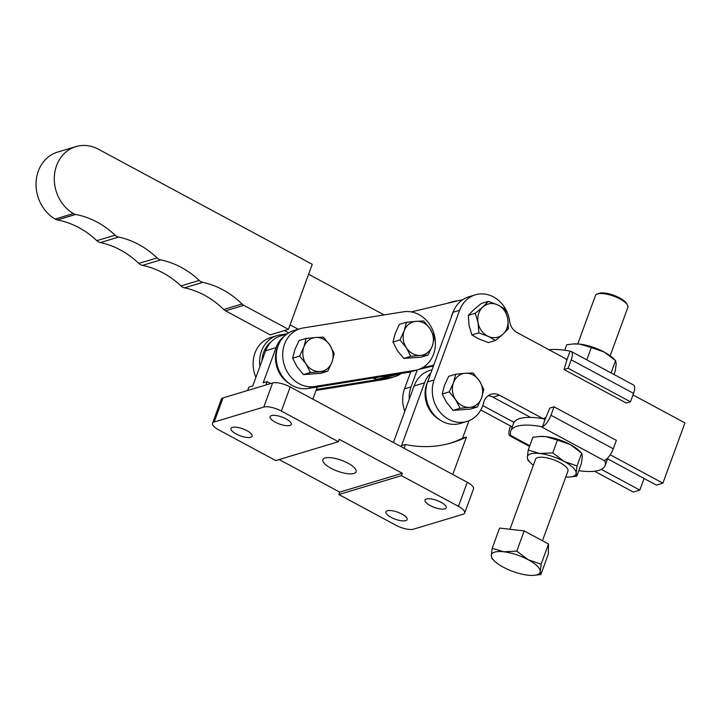 <?xml version="1.0" encoding="UTF-8"?>
<svg xmlns="http://www.w3.org/2000/svg" width="721" height="721" viewBox="0 0 721 721"><rect width="100%" height="100%" fill="white"/><g stroke="black" fill="none" stroke-linecap="round" stroke-linejoin="round"><path stroke-width="1.08" d="M412.664 353.66A17.25 14.925 73.3 0 0 420.442 355.39L410.763 356.336L406.392 347.828A17.25 14.925 73.3 0 0 412.664 353.66M403.508 311.805A29.885 25.848 -106.7 0 1 429.175 323.765A29.885 25.848 -106.7 0 1 433.564 354.191A29.885 25.848 -106.7 0 1 417.829 369.693A29.885 25.848 -106.7 0 1 414.935 370.36L314.617 386.519A29.885 25.848 -106.7 0 1 283.695 363.033A29.885 25.848 -106.7 0 1 300.296 328.623A29.885 25.848 -106.7 0 1 303.19 327.956L403.508 311.805M271.429 341.529A27.164 23.505 73.3 0 0 262.02 360.644M401.011 373.631A29.885 25.848 -106.7 0 1 394.738 376.641L388.222 378.606A29.885 25.848 -106.7 0 1 385.32 379.273L316.041 390.431M394.738 376.641A29.885 25.848 -106.7 0 1 391.845 377.308L316.402 389.457M306.092 338.428L303.892 346.954A17.25 14.925 -106.7 0 1 315.771 337.482L306.092 338.428L299.116 340.528L294.853 349.676L292.654 358.193L297.025 366.71L303.478 374.596L320.764 373.325L327.74 371.225L310.454 372.496L306.074 363.988L299.63 356.093L292.654 358.193M299.63 356.093L303.892 346.954A17.25 14.925 -106.7 0 0 306.074 363.988A17.25 14.925 -106.7 0 0 320.133 371.549A17.25 14.925 -106.7 0 0 332.011 362.077A17.25 14.925 -106.7 0 0 329.83 345.044A17.25 14.925 -106.7 0 0 315.771 337.482L323.378 337.158L329.83 345.044L334.202 353.56L332.011 362.077L327.74 371.225M303.478 374.596L310.454 372.496M255.91 377.344A29.885 25.848 -106.7 0 1 270.681 337.536L277.206 335.571A29.885 25.848 -106.7 0 1 280.099 334.905L287.282 333.751M259.921 366.385A29.885 25.848 -106.7 0 1 277.206 335.571M417.829 369.693L411.312 371.657A29.885 25.848 -106.7 0 1 408.41 372.324L308.101 388.475A29.885 25.848 -106.7 0 1 277.17 364.997A29.885 25.848 -106.7 0 1 293.771 330.588L300.296 328.623M404.211 330.795A17.25 14.925 73.3 0 0 406.392 347.828L399.948 339.942L404.211 330.795L406.41 322.269L416.089 321.323A17.25 14.925 73.3 0 0 404.211 330.795M420.442 355.39A17.25 14.925 73.3 0 0 432.321 345.927A17.25 14.925 73.3 0 0 430.149 328.893A17.25 14.925 73.3 0 0 416.089 321.323L423.696 321.007L430.149 328.893L434.52 337.401L432.321 345.927L428.058 355.065L420.442 355.39M399.948 339.942L392.972 342.042L397.343 350.55L403.796 358.436L410.763 356.336M403.796 358.436L421.082 357.165L428.058 355.065M392.972 342.042L395.162 333.517L399.434 324.369L406.41 322.269M289.076 383.392A27.164 23.505 -106.7 0 1 277.936 346.377M312.247 264.301L288.445 329.353L243.779 305.316A8.147 7.048 -106.7 0 1 241.977 303.983A86.926 75.2 73.3 0 0 202.772 282.344A8.147 7.048 -106.7 0 1 199.221 280.433A86.926 75.2 73.3 0 0 160.711 259.902A8.147 7.048 -106.7 0 1 157.052 257.929A86.926 75.2 73.3 0 0 118.659 237.074A8.147 7.048 -106.7 0 1 115.108 235.163A86.926 75.2 73.3 0 0 75.633 214.443A8.147 7.048 -106.7 0 1 73.353 213.569A36.672 31.724 -106.7 0 1 54.309 177.285A36.672 31.724 -106.7 0 1 75.885 146.606A36.672 31.724 -106.7 0 1 98.353 149.193L312.247 264.301M75.885 146.606L57.617 152.095A36.672 31.724 -106.7 0 0 36.05 182.783A36.672 31.724 -106.7 0 0 55.093 219.067A8.147 7.048 -106.7 0 0 57.374 219.941A86.926 75.2 73.3 0 1 96.839 240.661A8.147 7.048 -106.7 0 0 100.399 242.571A86.926 75.2 73.3 0 1 138.792 263.426A8.147 7.048 -106.7 0 0 142.443 265.391A86.926 75.2 73.3 0 1 180.953 285.931A8.147 7.048 -106.7 0 0 184.513 287.841A86.926 75.2 73.3 0 1 223.708 309.48A8.147 7.048 -106.7 0 0 225.511 310.814L270.177 334.85L288.445 329.353M284.407 330.569L288.652 332.859M290.085 324.874L298.215 329.245M308.597 274.268L384.14 314.924M372.748 378.065A13.582 11.752 -106.7 0 0 379.588 378.741L402.543 373.271M418.64 369.431L433.465 365.907M379.588 378.741L390.025 375.596A13.582 11.752 -106.7 0 1 386.645 375.83M390.025 375.596L394.054 374.632M421.956 367.989L433.727 365.186M411.358 311.896L462.756 299.657M412.646 389.953A27.164 23.505 -106.7 0 1 414.007 386.249M404.814 411.358A29.741 25.731 -106.7 0 1 404.526 388.844L410.754 371.82M409.24 399.263A29.741 25.731 -106.7 0 1 411.051 386.88L417.279 369.864M439.729 419.82A27.164 23.505 -106.7 0 1 427.526 382.13M461.927 405.608A17.25 14.925 73.3 0 0 469.713 407.338L460.025 408.284L455.654 399.776A17.25 14.925 73.3 0 0 461.927 405.608M481.637 330.948A17.25 14.925 73.3 0 0 488.198 336.356L478.861 332.859L478.095 322.774A17.25 14.925 73.3 0 0 481.637 330.948M545.022 419.703L499.518 395.207A13.582 11.752 73.3 0 0 491.19 394.252A13.582 11.752 73.3 0 0 483.593 402.778A29.741 25.731 -106.7 0 1 482.619 406.013A29.741 25.731 -106.7 0 1 466.947 421.452A29.741 25.731 -106.7 0 1 439.522 411.556A29.741 25.731 -106.7 0 1 434.141 379.931L459.619 310.291A29.741 25.731 -106.7 0 1 475.292 294.853A29.741 25.731 -106.7 0 1 509.675 321.386A13.582 11.752 73.3 0 0 517.047 332.543L567.067 359.464M451.202 317.438A27.164 23.505 -106.7 0 1 453.5 311.22M607.587 458.844L656.38 485.107L662.905 483.142L610.227 454.789M662.905 483.142L684.95 422.903L632.984 394.937M530.566 417.396L492.993 397.172A13.582 11.752 73.3 0 0 488.099 395.793M466.947 421.452L460.422 423.416A29.741 25.731 -106.7 0 1 432.997 413.512A29.741 25.731 -106.7 0 1 427.616 381.896L453.103 312.256A29.741 25.731 -106.7 0 1 468.767 296.818L475.292 294.853M482.809 307.029A17.25 14.925 73.3 0 0 478.095 322.774L475.265 313.311L482.809 307.029L488.279 301.378L497.616 304.875A17.25 14.925 73.3 0 0 482.809 307.029M488.198 336.356A17.25 14.925 73.3 0 0 503.006 334.193A17.25 14.925 73.3 0 0 507.71 318.457A17.25 14.925 73.3 0 0 497.616 304.875L504.88 308.994L507.71 318.457L508.476 328.542L503.006 334.193L495.462 340.474L488.198 336.356M475.265 313.311L468.29 315.41L469.056 325.495L471.885 334.959L478.861 332.859M471.885 334.959L479.15 339.077L488.487 342.574L495.462 340.474M468.29 315.41L473.76 309.751L481.304 303.478L488.279 301.378M453.473 382.743A17.25 14.925 73.3 0 0 455.654 399.776L449.21 391.891L453.473 382.743L455.672 374.226L465.351 373.271A17.25 14.925 73.3 0 0 453.473 382.743M469.713 407.338A17.25 14.925 73.3 0 0 481.583 397.875A17.25 14.925 73.3 0 0 479.411 380.841A17.25 14.925 73.3 0 0 465.351 373.271L472.958 372.955L479.411 380.841L483.782 389.349L481.583 397.875L477.32 407.014L469.713 407.338M449.21 391.891L442.234 393.99L446.605 402.498L453.058 410.384L460.025 408.284M453.058 410.384L470.344 409.113L477.32 407.014M442.234 393.99L444.424 385.465L448.696 376.317L455.672 374.226M644.069 478.474L639.815 490.091L601.332 469.38M449.471 302.82A29.741 25.731 -106.7 0 1 452.202 301.802A29.741 25.731 -106.7 0 1 457.637 300.873M514.001 422.38L482.773 405.572M639.815 490.091L633.29 492.055L594.555 471.21M512.243 426.904L480.799 409.988M597.159 294.042L598.736 293.42A15.889 5.218 20.1 0 1 619.736 297.944A15.889 5.218 20.1 0 1 626.72 303.658L627.531 305.154A17.25 5.66 -159.9 0 0 619.952 298.954A17.25 5.66 -159.9 0 0 597.159 294.042A17.25 5.66 -159.9 0 0 595.465 295.52L577.755 343.926M610.155 355.777L627.865 307.371A17.25 5.66 -159.9 0 0 627.531 305.154M613.283 448.786L550.943 415.242L554.034 406.806L616.365 440.351L613.283 448.786A11.41 4.326 -61.7 0 1 604.775 460.286L605.009 461.043A50.254 16.502 20.1 0 1 605.117 465.568A50.254 16.502 20.1 0 1 598.881 470.335A50.254 16.502 20.1 0 1 578.801 470.687M567.95 471.092L542.462 540.75L567.95 471.092A17.25 5.66 -159.9 0 0 560.037 462.675A17.25 5.66 -159.9 0 0 535.559 459.241L509.927 529.277L535.559 459.241M611.075 372.91L615.572 360.617L616.194 363.708L615.319 370.882L614.004 374.487M586.795 359.842L591.292 347.549L579.774 344.106L573.213 343.962L566.76 344.746L564.741 350.244M573.213 343.962L574.195 343.899A25.803 8.472 -159.9 0 1 579.774 344.106A25.803 8.472 -159.9 0 1 604.18 352.046L615.572 360.617L612.886 358.058A25.803 8.472 -159.9 0 0 604.18 352.046L591.292 347.549M571.149 351.424L633.489 384.969A11.41 4.326 118.3 0 1 633.561 393.369L630.469 401.804L626.297 403.057L563.966 369.512L566.625 360.969A2.713 1.027 -61.7 0 0 566.796 360.203L570.077 351.226A11.41 4.326 118.3 0 1 571.149 351.424A11.41 4.326 118.3 0 1 571.221 359.824L568.139 368.26L563.966 369.512M548.987 349.73A50.254 16.502 20.1 0 1 568.536 350.857L570.077 351.226M630.469 401.804L568.139 368.26M565.534 358.707L566.796 360.203M605.117 465.568L607.938 457.862A50.254 16.502 -159.9 0 0 608.01 457.673M550.943 415.242A11.41 4.326 118.3 0 1 542.444 426.742L540.849 426.526A50.254 16.502 -159.9 0 0 510.729 431.032L513.559 423.317A50.254 16.502 20.1 0 1 542.48 418.604L545.725 417.765A2.713 1.027 -61.7 0 0 546.148 416.918L549.853 408.068L554.034 406.806M510.729 431.032A50.254 16.502 -159.9 0 0 510.847 435.547L511.135 436.169A11.41 4.326 118.3 0 1 510.053 435.971A11.41 4.326 118.3 0 1 509.981 427.571L510.558 426.003M542.444 426.742L545.725 417.765M565.787 477.014A25.803 8.472 -159.9 0 0 569.347 477.041A25.803 8.472 -159.9 0 0 576.16 473.102A25.803 8.472 -159.9 0 0 564.146 461.44L577.034 465.928L581.712 453.149L579.026 450.589A25.803 8.472 -159.9 0 0 570.32 444.569A25.803 8.472 -159.9 0 0 545.914 436.638A25.803 8.472 -159.9 0 0 540.335 436.43L532.9 437.277L528.223 450.057L539.741 453.5A25.803 8.472 -159.9 0 0 527.348 457.231A25.803 8.472 -159.9 0 0 530.656 462.873A25.803 8.472 -159.9 0 0 533.387 465.153M564.146 461.44A25.803 8.472 -159.9 0 0 539.741 453.5L552.755 452.86L564.146 461.44M530.656 462.873L527.97 460.313L527.348 457.231L528.223 450.057M577.034 465.928L576.16 473.102L576.782 476.184L569.347 477.041M552.755 452.86L557.432 440.08L570.32 444.569L581.712 453.149L582.334 456.231L581.459 463.414L576.782 476.184M557.432 440.08L545.914 436.638L539.353 436.484M492.182 548.32L491.307 555.521A25.875 8.499 20.1 0 1 503.736 551.781L492.182 548.32L499.581 528.096L524.185 530.908L548.528 544.013L548.275 554.296L540.876 574.529L540.254 571.429L541.129 564.237L528.205 559.739A25.875 8.499 20.1 0 1 540.254 571.429A25.875 8.499 20.1 0 1 533.423 575.376A25.875 8.499 20.1 0 1 527.826 575.169A25.875 8.499 -159.9 0 1 503.348 567.211A25.875 8.499 20.1 0 1 494.624 561.181A25.875 8.499 20.1 0 1 491.307 555.521L491.929 558.613L494.624 561.181M548.528 544.013L541.129 564.237M533.423 575.376L540.876 574.529M503.736 551.781A25.875 8.499 20.1 0 1 528.205 559.739L516.777 551.132L503.736 551.781M524.185 530.908L516.777 551.132M426.462 498.995A11.275 3.704 -159.9 0 0 425.066 500.059A11.275 3.704 -159.9 0 0 432.23 506.539A11.275 3.704 -159.9 0 0 444.839 508.882A11.275 3.704 -159.9 0 0 446.236 507.809A11.275 3.704 -159.9 0 0 439.062 501.329A11.275 3.704 -159.9 0 0 426.462 498.995M387.33 510.765A11.275 3.704 -159.9 0 0 385.924 511.838A11.275 3.704 -159.9 0 0 393.098 518.318A11.275 3.704 -159.9 0 0 405.698 520.652A11.275 3.704 -159.9 0 0 407.104 519.589A11.275 3.704 -159.9 0 0 399.93 513.1A11.275 3.704 -159.9 0 0 387.33 510.765M271.511 415.602A11.275 3.704 -159.9 0 0 270.114 416.675A11.275 3.704 -159.9 0 0 277.288 423.155A11.275 3.704 -159.9 0 0 289.887 425.489A11.275 3.704 -159.9 0 0 291.284 424.426A11.275 3.704 -159.9 0 0 284.119 417.937A11.275 3.704 -159.9 0 0 271.511 415.602M232.378 427.382A11.275 3.704 -159.9 0 0 230.981 428.454A11.275 3.704 -159.9 0 0 238.146 434.934A11.275 3.704 -159.9 0 0 250.755 437.268A11.275 3.704 -159.9 0 0 252.152 436.196A11.275 3.704 -159.9 0 0 244.978 429.716A11.275 3.704 -159.9 0 0 232.378 427.382M325.099 457.979A17.655 5.795 -159.9 0 0 322.909 459.656A17.655 5.795 -159.9 0 0 334.138 469.804A17.655 5.795 -159.9 0 0 353.876 473.463A17.655 5.795 -159.9 0 0 356.066 471.786A17.655 5.795 -159.9 0 0 344.836 461.638A17.655 5.795 -159.9 0 0 325.099 457.979M284.155 336.374A28.525 24.676 73.3 0 0 276.071 347.612L265.634 350.757A28.525 24.676 -106.7 0 1 280.658 335.95L286.787 334.111M430.933 372.838A29.885 25.848 73.3 0 0 424.543 382.815L414.106 385.951A29.885 25.848 -106.7 0 1 429.851 370.441L432.05 369.783M279.189 459.547L339.726 492.119L338.843 494.525L395.838 525.203A13.582 4.461 -159.9 0 0 413.43 529.196L462.999 514.28A13.582 4.461 -159.9 0 0 464.694 512.992L473.508 488.892A13.582 4.461 -159.9 0 0 467.271 482.259L290.193 386.961A13.582 4.461 -159.9 0 0 272.601 382.968L223.032 397.893A13.582 4.461 -159.9 0 0 221.338 399.173L212.524 423.272A13.582 4.461 -159.9 0 0 218.751 429.905L275.755 460.575L338.374 441.73L281.37 411.06A13.582 4.461 -159.9 0 0 263.787 407.068L214.209 421.983A13.582 4.461 -159.9 0 0 212.524 423.272M414.106 385.951L393.414 442.514M265.634 350.757L252.765 385.933L248.853 387.114L247.618 390.494M338.843 494.525L401.462 475.68L458.457 506.358L467.271 482.259M464.694 512.992A13.582 4.461 -159.9 0 0 458.457 506.358M339.726 492.119L402.336 473.273L339.258 439.323L338.374 441.73M402.336 473.273L401.462 475.68M424.543 382.815L401.534 445.704L405.445 444.524L404.084 448.255M468.956 420.749L462.576 438.179A122.291 105.807 73.3 0 1 450.093 443.28M405.445 444.524A122.291 105.807 73.3 0 0 452.058 442.712A122.291 105.807 73.3 0 0 466.487 436.998L452.779 474.463M466.487 436.998L462.576 438.179M317.303 386.997L312.851 399.155M276.071 347.612L263.201 382.797L267.112 381.616L265.878 384.996M267.112 381.616L270.699 383.545M385.32 379.273L391.845 377.308M414.935 370.36L408.41 372.324M314.617 386.519L308.101 388.475M138.792 263.426L157.052 257.929M100.399 242.571L118.659 237.074M96.839 240.661L115.108 235.163M57.374 219.941L75.633 214.443M55.093 219.067L73.353 213.569M225.511 310.814L243.779 305.316M223.708 309.48L241.977 303.983M184.513 287.841L202.772 282.344M180.953 285.931L199.221 280.433M142.443 265.391L160.711 259.902M404.526 388.844L411.051 386.88M499.518 395.207L492.993 397.172M434.141 379.931L427.616 381.896M459.619 310.291L453.103 312.256M633.561 393.369L571.221 359.824M510.847 435.547L529.8 445.749M605.009 461.043L540.849 426.526M281.37 411.06L290.193 386.961M263.787 407.068L272.601 382.968M214.209 421.983L223.032 397.893M446.308 303.577L452.202 301.802M529.538 446.452L510.053 435.971"/></g></svg>
